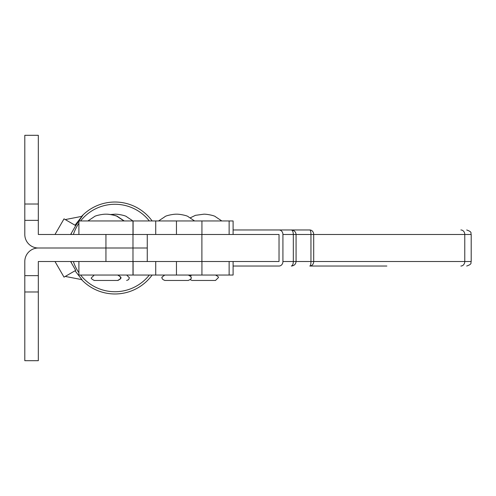 <?xml version="1.0" encoding="UTF-8"?>
<svg xmlns="http://www.w3.org/2000/svg" width="496" height="496" viewBox="0 0 496 496"><rect width="100%" height="100%" fill="white"/><g stroke="black" fill="none" stroke-linecap="round" stroke-linejoin="round"><path stroke-width="0.74" d="M78.895 221.024L75.727 225.624L75.008 225.24L83.229 214.718L78.945 220.956M65.261 219.579L75.026 225.215L81.964 216.337L65.261 219.579M65.261 276.421L75.026 270.785L81.964 279.663L65.261 276.421M80.6 275.044A43.722 43.722 0 0 0 149.315 275.044M149.315 220.956A43.722 43.722 0 0 0 80.6 220.956M81.536 216.423A45.979 45.979 0 0 1 152.136 220.956M152.136 275.044A45.979 45.979 0 0 1 81.536 279.577M71.523 263.097A45.979 45.979 0 0 1 71.009 261.522M71.009 234.478A45.979 45.979 0 0 1 71.523 232.903M78.895 223.274A43.722 43.722 0 0 0 73.377 234.478M73.377 261.522A43.722 43.722 0 0 0 78.895 272.726M38.322 204.023L24.8 204.023L24.8 135.303L38.322 135.303L38.322 234.478L279.031 234.478L279.031 261.522L229.127 261.522L229.127 275.044L233.095 275.044L233.095 261.522M24.8 204.023L24.8 234.478A13.522 13.522 0 0 0 38.322 248L105.939 248L38.322 248A13.522 13.522 0 0 0 24.8 261.522L24.8 360.697L38.322 360.697L38.322 261.522L229.127 261.522M105.939 261.522L105.939 248L132.984 248L105.939 248L105.939 234.478M55 234.478L64.015 218.86L75.727 225.624L70.618 234.478M55 261.522L64.015 277.14L75.727 270.376L70.618 261.522M78.895 261.522L78.895 275.044L78.895 261.522L132.984 261.522L132.984 248L147.269 248L132.984 248L132.984 234.478L78.895 234.478L78.895 220.956L233.095 220.956L233.095 234.478M78.895 275.044L229.127 275.044M235.792 266.03L279.031 266.03A4.507 3.894 -90 0 0 282.925 261.522L282.925 234.478A4.507 3.894 -90 0 0 279.031 229.97L233.095 229.97M279.031 266.03L233.095 266.03M386.861 266.03L309.802 266.03A4.507 1.147 -90 0 0 310.955 261.522L310.955 234.478A4.507 1.147 -90 0 0 309.802 229.97L235.792 229.97M279.031 229.97L309.802 229.97A4.507 3.894 90 0 1 313.701 234.478L313.701 261.522L471.2 261.522L471.2 234.478L296.075 234.478L296.075 261.522C295.771 264.244 294.184 265.744 291.313 266.03C292.528 265.744 293.198 264.244 293.328 261.522L293.328 234.478C293.198 231.756 292.528 230.256 291.313 229.97C294.184 230.256 295.771 231.756 296.075 234.478L282.925 234.478M117.633 280.457L94.221 280.457L117.633 280.457C120.249 279.074 121.154 278.169 120.367 277.754C121.266 277.506 120.367 276.607 117.657 275.044M188.294 275.044C190.898 276.452 191.797 277.357 190.997 277.754C191.741 278.368 190.836 279.267 188.294 280.457L164.852 280.457C162.638 279.558 161.733 278.659 162.149 277.754C161.225 277.71 162.124 276.811 164.852 275.044M215.518 275.044C218.091 276.408 218.996 277.314 218.221 277.754L215.518 280.457L192.107 280.457M126.678 275.044L129.382 277.754L128.6 279.651L126.647 280.457M117.936 275.044C120.671 276.799 121.57 277.698 120.64 277.754C121.477 278.101 120.578 279 117.936 280.457L117.905 280.457M38.322 220.36L24.8 220.36M38.322 291.977L24.8 291.977M38.322 275.64L24.8 275.64M110.583 214.526L114.954 214.191C117.478 214.012 125.823 215.512 126.771 216.826L132.984 220.956L132.984 234.478M133.095 220.956L133.095 234.478M155.725 220.956L155.725 234.478M176.458 220.956L176.458 234.478M201.928 220.956L201.928 234.478M229.127 220.956L229.127 234.478M132.984 261.522L132.984 275.044M133.095 261.522L133.095 275.044M155.725 261.522L155.725 275.044M176.458 261.522L176.458 275.044M201.928 261.522L201.928 275.044M201.891 234.478L201.891 261.522M460.871 266.03A4.507 3.894 90 0 0 464.771 261.522L464.771 234.478A4.507 3.894 -90 0 0 460.871 229.97M282.925 261.522L313.701 261.522A4.507 3.894 90 0 1 309.802 266.03M78.895 220.956L78.895 234.478M147.269 234.478L147.269 261.522M471.2 261.522C470.332 262.855 472.855 263.884 466.693 266.03M471.2 234.478C470.289 233.126 472.948 232.19 466.693 229.97M123.969 220.956L117.757 216.826C116.808 215.512 108.463 214.012 105.939 214.191C103.416 214.012 95.077 215.512 94.122 216.826L87.91 220.956M94.221 275.044L91.518 277.754C90.725 278.169 91.63 279.074 94.221 280.457M194.599 220.956L188.387 216.826C187.438 215.512 179.093 214.012 176.57 214.191C174.053 214.012 165.707 215.512 164.753 216.826L158.54 220.956M221.83 220.956L215.611 216.826C214.663 215.512 206.317 214.012 203.794 214.191L195.436 215.338L190.185 217.874M190.185 279.682L192.076 280.457M190.185 275.819L192.076 275.044M124.248 220.956L118.029 216.826C117.081 215.512 108.736 214.012 106.218 214.191L106.076 214.198"/></g></svg>
